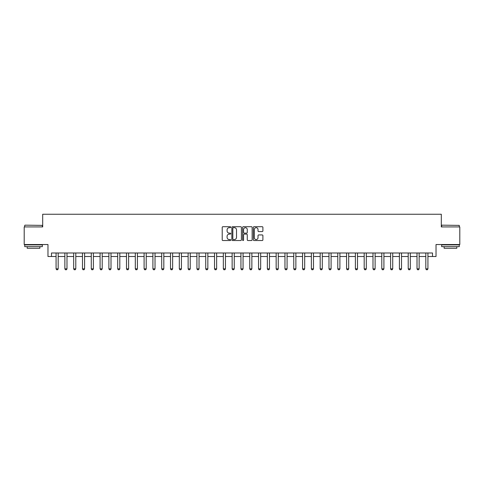 <?xml version="1.0" encoding="UTF-8"?>
<svg xmlns="http://www.w3.org/2000/svg" width="484" height="484" viewBox="0 0 484 484"><rect width="100%" height="100%" fill="white"/><g stroke="black" fill="none" stroke-linecap="round" stroke-linejoin="round"><path stroke-width="0.73" d="M230.729 227.19A0.484 0.484 0 0 0 230.245 226.706L222.9 226.706A0.69 0.69 0 0 0 222.21 227.395L222.21 239.84A0.69 0.69 0 0 0 222.9 240.53L230.245 240.53A0.484 0.484 0 0 0 230.729 240.046A0.484 0.484 0 0 0 230.245 239.562L229.295 239.562A2.214 2.214 0 0 1 227.087 237.354L227.087 236.313A2.214 2.214 0 0 1 229.295 234.105L230.245 234.105A0.484 0.484 0 0 0 230.729 233.621A0.484 0.484 0 0 0 230.245 233.137L229.295 233.137A2.214 2.214 0 0 1 227.087 230.922L227.087 229.888A2.214 2.214 0 0 1 229.295 227.674L230.245 227.674A0.484 0.484 0 0 0 230.729 227.19M262.201 231.582A0.69 0.69 0 0 0 262.897 230.886L262.897 227.395A0.69 0.69 0 0 0 262.201 226.706L254.046 226.706A0.69 0.69 0 0 0 253.356 227.395L253.356 239.84A0.69 0.69 0 0 0 254.046 240.53L262.201 240.53A0.69 0.69 0 0 0 262.897 239.84L262.897 235.623A0.69 0.69 0 0 0 262.201 234.934L258.71 234.934A0.69 0.69 0 0 0 258.02 235.623L258.02 237.717A1.851 1.851 0 0 1 256.169 239.562A1.851 1.851 0 0 1 254.324 237.717L254.324 229.525A1.851 1.851 0 0 1 256.169 227.674A1.851 1.851 0 0 1 258.02 229.525L258.02 230.886A0.69 0.69 0 0 0 258.71 231.582L262.201 231.582M51.492 256.508L51.492 252.987L432.508 252.987L432.508 256.508L436.03 256.508L436.03 244.535L459.8 244.535L459.8 226.929L441.311 226.929L441.311 214.249L42.689 214.249L42.689 226.929L24.2 226.929L24.2 244.535L47.97 244.535L47.97 256.508L56.071 256.508M241.395 227.395A0.69 0.69 0 0 0 240.705 226.706L232.544 226.706A0.69 0.69 0 0 0 231.854 227.395L231.854 239.84A0.69 0.69 0 0 0 232.544 240.53L240.705 240.53A0.69 0.69 0 0 0 241.395 239.84L241.395 227.395M243.295 226.706L251.456 226.706A0.69 0.69 0 0 1 252.146 227.395L252.146 239.84A0.69 0.69 0 0 1 251.456 240.53L247.965 240.53A0.69 0.69 0 0 1 247.27 239.84L247.27 234.794A0.69 0.69 0 0 0 246.58 234.105L244.263 234.105A0.69 0.69 0 0 0 243.573 234.794L243.573 240.046A0.484 0.484 0 0 1 243.089 240.53A0.484 0.484 0 0 1 242.605 240.046L242.605 227.395A0.69 0.69 0 0 1 243.295 226.706M58.183 256.508L64.874 256.508M66.986 256.508L73.677 256.508M75.788 256.508L82.48 256.508M84.591 256.508L91.282 256.508M93.394 256.508L100.085 256.508M102.197 256.508L108.888 256.508M111.005 256.508L117.697 256.508M119.808 256.508L126.499 256.508M128.611 256.508L135.302 256.508M137.414 256.508L144.105 256.508M146.216 256.508L152.908 256.508M155.019 256.508L161.71 256.508M163.822 256.508L170.513 256.508M172.631 256.508L179.316 256.508M181.433 256.508L188.125 256.508M190.236 256.508L196.927 256.508M199.039 256.508L205.73 256.508M207.842 256.508L214.533 256.508M216.644 256.508L223.336 256.508M225.447 256.508L232.138 256.508M234.25 256.508L240.941 256.508M243.059 256.508L249.75 256.508M251.862 256.508L258.553 256.508M260.664 256.508L267.356 256.508M269.467 256.508L276.158 256.508M278.27 256.508L284.961 256.508M287.072 256.508L293.764 256.508M295.875 256.508L302.567 256.508M304.684 256.508L311.369 256.508M313.487 256.508L320.178 256.508M322.29 256.508L328.981 256.508M331.092 256.508L337.784 256.508M339.895 256.508L346.586 256.508M348.698 256.508L355.389 256.508M357.501 256.508L364.192 256.508M366.303 256.508L372.995 256.508M375.112 256.508L381.803 256.508M383.915 256.508L390.606 256.508M392.718 256.508L399.409 256.508M401.52 256.508L408.212 256.508M410.323 256.508L417.014 256.508M419.126 256.508L425.817 256.508M427.929 256.508L432.508 256.508M233.306 227.674A0.484 0.484 0 0 0 232.822 228.158L232.822 239.078A0.484 0.484 0 0 0 233.306 239.562L234.31 239.562A2.214 2.214 0 0 0 236.519 237.354L236.519 229.888A2.214 2.214 0 0 0 234.31 227.674L233.306 227.674M247.27 229.555A1.851 1.851 0 0 0 245.424 227.71A1.851 1.851 0 0 0 243.573 229.555L243.573 232.441A0.69 0.69 0 0 0 244.263 233.137L246.58 233.137A0.69 0.69 0 0 0 247.27 232.441L247.27 229.555M58.261 252.987L58.213 253.126A0.702 0.702 0 0 0 58.183 253.338L58.183 268.832L57.656 269.751L56.598 269.751L56.071 268.832L56.071 253.338A0.702 0.702 0 0 0 56.035 253.126L55.993 252.987M56.071 268.832L58.183 268.832M67.064 252.987L67.016 253.126A0.702 0.702 0 0 0 66.986 253.338L66.986 268.832L66.459 269.751L65.4 269.751L64.874 268.832L64.874 253.338A0.702 0.702 0 0 0 64.838 253.126L64.795 252.987M64.874 268.832L66.986 268.832M75.867 252.987L75.825 253.126A0.702 0.702 0 0 0 75.788 253.338L75.788 268.832L75.262 269.751L74.203 269.751L73.677 268.832L73.677 253.338A0.702 0.702 0 0 0 73.641 253.126L73.598 252.987M73.677 268.832L75.788 268.832M84.67 252.987L84.627 253.126A0.702 0.702 0 0 0 84.591 253.338L84.591 268.832L84.065 269.751L83.006 269.751L82.48 268.832L82.48 253.338A0.702 0.702 0 0 0 82.449 253.126L82.401 252.987M82.48 268.832L84.591 268.832M93.472 252.987L93.43 253.126A0.702 0.702 0 0 0 93.394 253.338L93.394 268.832L92.867 269.751L91.809 269.751L91.282 268.832L91.282 253.338A0.702 0.702 0 0 0 91.252 253.126L91.204 252.987M91.282 268.832L93.394 268.832M24.938 225.169L42.338 225.381L24.938 225.169M33.529 246.646L24.726 246.646L24.726 244.886L42.338 244.886L42.338 246.646L33.529 246.646M39.87 246.646L39.87 248.268L27.195 248.268L27.195 246.646M441.874 225.169L459.274 225.381L441.874 225.169M450.471 246.646L441.662 246.646L441.662 244.886L459.274 244.886L459.274 246.646L450.471 246.646M456.805 246.646L456.805 248.268L444.13 248.268L444.13 246.646M102.275 252.987L102.233 253.126A0.702 0.702 0 0 0 102.197 253.338L102.197 268.832L101.67 269.751L100.618 269.751L100.085 268.832L100.085 253.338A0.702 0.702 0 0 0 100.055 253.126L100.007 252.987M100.085 268.832L102.197 268.832M111.078 252.987L111.036 253.126A0.702 0.702 0 0 0 111.005 253.338L111.005 268.832L110.473 269.751L109.42 269.751L108.888 268.832L108.888 253.338A0.702 0.702 0 0 0 108.858 253.126L108.815 252.987M108.888 268.832L111.005 268.832M119.887 252.987L119.838 253.126A0.702 0.702 0 0 0 119.808 253.338L119.808 268.832L119.276 269.751L118.223 269.751L117.697 268.832L117.697 253.338A0.702 0.702 0 0 0 117.66 253.126L117.618 252.987M117.697 268.832L119.808 268.832M128.69 252.987L128.641 253.126A0.702 0.702 0 0 0 128.611 253.338L128.611 268.832L128.085 269.751L127.026 269.751L126.499 268.832L126.499 253.338A0.702 0.702 0 0 0 126.463 253.126L126.421 252.987M126.499 268.832L128.611 268.832M137.492 252.987L137.444 253.126A0.702 0.702 0 0 0 137.414 253.338L137.414 268.832L136.887 269.751L135.829 269.751L135.302 268.832L135.302 253.338A0.702 0.702 0 0 0 135.266 253.126L135.224 252.987M135.302 268.832L137.414 268.832M146.295 252.987L146.253 253.126A0.702 0.702 0 0 0 146.216 253.338L146.216 268.832L145.69 269.751L144.631 269.751L144.105 268.832L144.105 253.338A0.702 0.702 0 0 0 144.069 253.126L144.026 252.987M144.105 268.832L146.216 268.832M155.098 252.987L155.055 253.126A0.702 0.702 0 0 0 155.019 253.338L155.019 268.832L154.493 269.751L153.434 269.751L152.908 268.832L152.908 253.338A0.702 0.702 0 0 0 152.877 253.126L152.829 252.987M152.908 268.832L155.019 268.832M163.901 252.987L163.858 253.126A0.702 0.702 0 0 0 163.822 253.338L163.822 268.832L163.296 269.751L162.237 269.751L161.71 268.832L161.71 253.338A0.702 0.702 0 0 0 161.68 253.126L161.632 252.987M161.71 268.832L163.822 268.832M172.703 252.987L172.661 253.126A0.702 0.702 0 0 0 172.631 253.338L172.631 268.832L172.098 269.751L171.046 269.751L170.513 268.832L170.513 253.338A0.702 0.702 0 0 0 170.483 253.126L170.441 252.987M170.513 268.832L172.631 268.832M181.506 252.987L181.464 253.126A0.702 0.702 0 0 0 181.433 253.338L181.433 268.832L180.901 269.751L179.848 269.751L179.316 268.832L179.316 253.338A0.702 0.702 0 0 0 179.286 253.126L179.243 252.987M179.316 268.832L181.433 268.832M190.315 252.987L190.266 253.126A0.702 0.702 0 0 0 190.236 253.338L190.236 268.832L189.71 269.751L188.651 269.751L188.125 268.832L188.125 253.338A0.702 0.702 0 0 0 188.088 253.126L188.046 252.987M188.125 268.832L190.236 268.832M199.118 252.987L199.069 253.126A0.702 0.702 0 0 0 199.039 253.338L199.039 268.832L198.513 269.751L197.454 269.751L196.927 268.832L196.927 253.338A0.702 0.702 0 0 0 196.891 253.126L196.849 252.987M196.927 268.832L199.039 268.832M207.92 252.987L207.878 253.126A0.702 0.702 0 0 0 207.842 253.338L207.842 268.832L207.315 269.751L206.257 269.751L205.73 268.832L205.73 253.338A0.702 0.702 0 0 0 205.694 253.126L205.652 252.987M205.73 268.832L207.842 268.832M216.723 252.987L216.681 253.126A0.702 0.702 0 0 0 216.644 253.338L216.644 268.832L216.118 269.751L215.059 269.751L214.533 268.832L214.533 253.338A0.702 0.702 0 0 0 214.503 253.126L214.454 252.987M214.533 268.832L216.644 268.832M225.526 252.987L225.483 253.126A0.702 0.702 0 0 0 225.447 253.338L225.447 268.832L224.921 269.751L223.862 269.751L223.336 268.832L223.336 253.338A0.702 0.702 0 0 0 223.305 253.126L223.257 252.987M223.336 268.832L225.447 268.832M234.329 252.987L234.286 253.126A0.702 0.702 0 0 0 234.25 253.338L234.25 268.832L233.724 269.751L232.671 269.751L232.138 268.832L232.138 253.338A0.702 0.702 0 0 0 232.108 253.126L232.06 252.987M232.138 268.832L234.25 268.832M243.131 252.987L243.089 253.126A0.702 0.702 0 0 0 243.059 253.338L243.059 268.832L242.526 269.751L241.474 269.751L240.941 268.832L240.941 253.338A0.702 0.702 0 0 0 240.911 253.126L240.869 252.987M240.941 268.832L243.059 268.832M251.94 252.987L251.892 253.126A0.702 0.702 0 0 0 251.862 253.338L251.862 268.832L251.329 269.751L250.276 269.751L249.75 268.832L249.75 253.338A0.702 0.702 0 0 0 249.714 253.126L249.671 252.987M249.75 268.832L251.862 268.832M260.743 252.987L260.695 253.126A0.702 0.702 0 0 0 260.664 253.338L260.664 268.832L260.138 269.751L259.079 269.751L258.553 268.832L258.553 253.338A0.702 0.702 0 0 0 258.517 253.126L258.474 252.987M258.553 268.832L260.664 268.832M269.546 252.987L269.497 253.126A0.702 0.702 0 0 0 269.467 253.338L269.467 268.832L268.941 269.751L267.882 269.751L267.356 268.832L267.356 253.338A0.702 0.702 0 0 0 267.319 253.126L267.277 252.987M267.356 268.832L269.467 268.832M278.348 252.987L278.306 253.126A0.702 0.702 0 0 0 278.27 253.338L278.27 268.832L277.743 269.751L276.685 269.751L276.158 268.832L276.158 253.338A0.702 0.702 0 0 0 276.122 253.126L276.08 252.987M276.158 268.832L278.27 268.832M287.151 252.987L287.109 253.126A0.702 0.702 0 0 0 287.072 253.338L287.072 268.832L286.546 269.751L285.487 269.751L284.961 268.832L284.961 253.338A0.702 0.702 0 0 0 284.931 253.126L284.882 252.987M284.961 268.832L287.072 268.832M295.954 252.987L295.912 253.126A0.702 0.702 0 0 0 295.875 253.338L295.875 268.832L295.349 269.751L294.29 269.751L293.764 268.832L293.764 253.338A0.702 0.702 0 0 0 293.734 253.126L293.685 252.987M293.764 268.832L295.875 268.832M304.757 252.987L304.714 253.126A0.702 0.702 0 0 0 304.684 253.338L304.684 268.832L304.152 269.751L303.099 269.751L302.567 268.832L302.567 253.338A0.702 0.702 0 0 0 302.536 253.126L302.494 252.987M302.567 268.832L304.684 268.832M313.559 252.987L313.517 253.126A0.702 0.702 0 0 0 313.487 253.338L313.487 268.832L312.954 269.751L311.902 269.751L311.369 268.832L311.369 253.338A0.702 0.702 0 0 0 311.339 253.126L311.297 252.987M311.369 268.832L313.487 268.832M322.368 252.987L322.32 253.126A0.702 0.702 0 0 0 322.29 253.338L322.29 268.832L321.763 269.751L320.704 269.751L320.178 268.832L320.178 253.338A0.702 0.702 0 0 0 320.142 253.126L320.099 252.987M320.178 268.832L322.29 268.832M331.171 252.987L331.123 253.126A0.702 0.702 0 0 0 331.092 253.338L331.092 268.832L330.566 269.751L329.507 269.751L328.981 268.832L328.981 253.338A0.702 0.702 0 0 0 328.945 253.126L328.902 252.987M328.981 268.832L331.092 268.832M339.974 252.987L339.931 253.126A0.702 0.702 0 0 0 339.895 253.338L339.895 268.832L339.369 269.751L338.31 269.751L337.784 268.832L337.784 253.338A0.702 0.702 0 0 0 337.747 253.126L337.705 252.987M337.784 268.832L339.895 268.832M348.776 252.987L348.734 253.126A0.702 0.702 0 0 0 348.698 253.338L348.698 268.832L348.171 269.751L347.113 269.751L346.586 268.832L346.586 253.338A0.702 0.702 0 0 0 346.556 253.126L346.508 252.987M346.586 268.832L348.698 268.832M357.579 252.987L357.537 253.126A0.702 0.702 0 0 0 357.501 253.338L357.501 268.832L356.974 269.751L355.915 269.751L355.389 268.832L355.389 253.338A0.702 0.702 0 0 0 355.359 253.126L355.31 252.987M355.389 268.832L357.501 268.832M366.382 252.987L366.34 253.126A0.702 0.702 0 0 0 366.303 253.338L366.303 268.832L365.777 269.751L364.724 269.751L364.192 268.832L364.192 253.338A0.702 0.702 0 0 0 364.162 253.126L364.113 252.987M364.192 268.832L366.303 268.832M375.185 252.987L375.142 253.126A0.702 0.702 0 0 0 375.112 253.338L375.112 268.832L374.58 269.751L373.527 269.751L372.995 268.832L372.995 253.338A0.702 0.702 0 0 0 372.964 253.126L372.922 252.987M372.995 268.832L375.112 268.832M383.994 252.987L383.945 253.126A0.702 0.702 0 0 0 383.915 253.338L383.915 268.832L383.382 269.751L382.33 269.751L381.803 268.832L381.803 253.338A0.702 0.702 0 0 0 381.767 253.126L381.725 252.987M381.803 268.832L383.915 268.832M392.796 252.987L392.748 253.126A0.702 0.702 0 0 0 392.718 253.338L392.718 268.832L392.191 269.751L391.132 269.751L390.606 268.832L390.606 253.338A0.702 0.702 0 0 0 390.57 253.126L390.527 252.987M390.606 268.832L392.718 268.832M401.599 252.987L401.551 253.126A0.702 0.702 0 0 0 401.52 253.338L401.52 268.832L400.994 269.751L399.935 269.751L399.409 268.832L399.409 253.338A0.702 0.702 0 0 0 399.373 253.126L399.33 252.987M399.409 268.832L401.52 268.832M410.402 252.987L410.359 253.126A0.702 0.702 0 0 0 410.323 253.338L410.323 268.832L409.797 269.751L408.738 269.751L408.212 268.832L408.212 253.338A0.702 0.702 0 0 0 408.175 253.126L408.133 252.987M408.212 268.832L410.323 268.832M419.204 252.987L419.162 253.126A0.702 0.702 0 0 0 419.126 253.338L419.126 268.832L418.599 269.751L417.541 269.751L417.014 268.832L417.014 253.338A0.702 0.702 0 0 0 416.984 253.126L416.936 252.987M417.014 268.832L419.126 268.832M428.007 252.987L427.965 253.126A0.702 0.702 0 0 0 427.929 253.338L427.929 268.832L427.402 269.751L426.344 269.751L425.817 268.832L425.817 253.338A0.702 0.702 0 0 0 425.787 253.126L425.738 252.987M425.817 268.832L427.929 268.832M24.726 226.929L24.726 225.381M28.744 244.886L28.744 244.535M38.321 244.886L38.321 244.535M42.338 226.929L42.338 225.381M441.662 226.929L441.662 225.381M445.679 244.886L445.679 244.535M455.256 244.886L455.256 244.535M459.274 226.929L459.274 225.381"/></g></svg>
